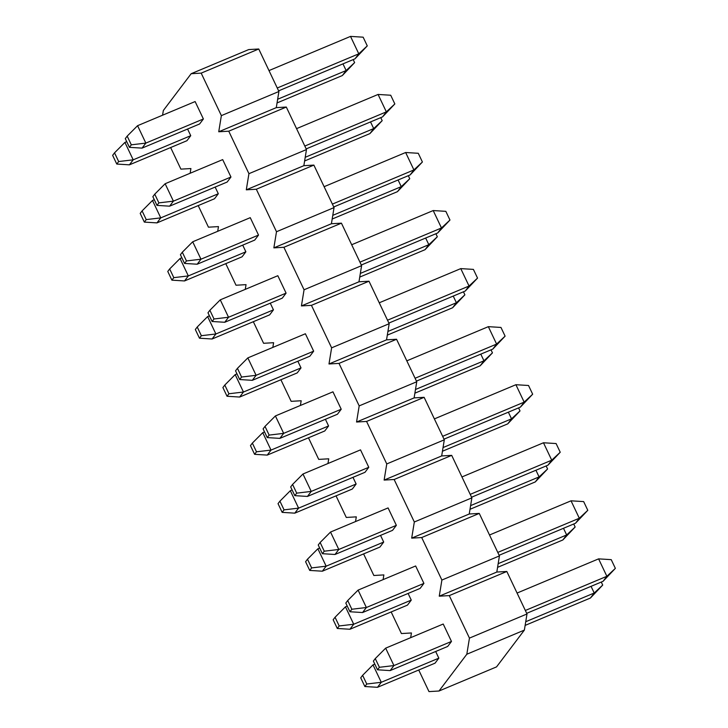 <?xml version="1.0" encoding="UTF-8"?>
<svg xmlns="http://www.w3.org/2000/svg" width="728" height="728" viewBox="0 0 728 728"><rect width="100%" height="100%" fill="white"/><g stroke="black" fill="none" stroke-linecap="round" stroke-linejoin="round"><path stroke-width="1.09" d="M377.504 669.805L379.406 667.294L375.266 658.594L373.373 661.097L377.504 669.805L390.135 670.588L447.684 646.455L451.478 641.441L393.93 665.574L390.135 670.588M517.071 593.056L598.598 558.867L611.229 559.65L615.36 568.359L603.075 581.299L526.699 613.331M615.36 568.359L606.87 576.285L603.075 581.299M598.598 558.867L606.87 576.285L525.343 610.474M375.266 658.594L385.658 648.157L393.93 665.574L379.406 667.294M385.658 648.157L443.216 624.023L451.478 641.441M349.941 611.757L351.842 609.245L347.702 600.536L345.809 603.048L349.941 611.757L362.571 612.539L420.12 588.406L423.914 583.392L366.366 607.516L362.571 612.539M489.507 534.998L571.034 500.819L583.665 501.601L587.796 510.31L575.511 523.25L499.135 555.273M587.796 510.31L579.306 518.236L575.511 523.25M571.034 500.819L579.306 518.236L497.779 552.415M347.702 600.536L358.094 590.108L366.366 607.516L351.842 609.245M358.094 590.108L415.643 565.975L423.914 583.392M322.377 553.699L324.269 551.196L320.138 542.487L318.245 544.99L322.377 553.699L335.007 554.481L392.556 530.348L396.351 525.334L338.802 549.467L335.007 554.481M461.943 476.949L543.47 442.77L556.101 443.552L560.232 452.252L547.947 465.201L471.571 497.224M560.232 452.252L551.742 460.178L547.947 465.201M543.47 442.77L551.742 460.178L470.215 494.367M320.138 542.487L330.53 532.05L338.802 549.467L324.269 551.196M330.53 532.05L388.079 507.916L396.351 525.334M294.813 495.65L296.706 493.138L292.574 484.429L290.672 486.941L294.813 495.65L307.444 496.432L364.992 472.299L368.787 467.285L311.238 491.418L307.444 496.432M434.379 418.9L515.906 384.712L528.528 385.494L532.668 394.203L520.374 407.143L444.007 439.166M532.668 394.203L524.169 402.129L520.374 407.143M515.906 384.712L524.169 402.129L442.642 436.318M292.574 484.429L302.966 474.001L311.238 491.418L296.706 493.138M302.966 474.001L360.515 449.868L368.787 467.285M267.249 437.601L269.142 435.089L265.01 426.381L263.108 428.892L267.249 437.601L279.87 438.374L337.428 414.25L341.223 409.227L283.665 433.36L279.87 438.374M406.816 360.842L488.342 326.663L500.964 327.445L505.105 336.154L492.81 349.094L416.434 381.117M505.105 336.154L496.605 344.08L492.81 349.094M488.342 326.663L496.605 344.08L415.078 378.26M265.01 426.381L275.402 415.943L283.665 433.36L269.142 435.089M275.402 415.943L332.951 391.819L341.223 409.227M239.685 379.543L241.578 377.04L237.446 368.332L235.544 370.834L239.685 379.543L252.307 380.325L309.864 356.192L313.659 351.178L256.101 375.311L252.307 380.325M379.243 302.793L460.769 268.614L473.4 269.387L477.541 278.096L465.247 291.045L388.87 323.068M477.541 278.096L469.041 286.022L465.247 291.045M460.769 268.614L469.041 286.022L387.514 320.211M237.446 368.332L247.839 357.894L256.101 375.311L241.578 377.04M247.839 357.894L305.387 333.761L313.659 351.178M212.112 321.494L214.014 318.982L209.873 310.274L207.981 312.785L212.112 321.494L224.743 322.276L282.291 298.143L286.086 293.129L228.537 317.253L224.743 322.276M351.679 244.744L433.206 210.556L445.836 211.338L449.968 220.047L437.683 232.987L361.306 265.01M449.968 220.047L441.477 227.973L437.683 232.987M433.206 210.556L441.477 227.973L359.951 262.153M209.873 310.274L220.266 299.845L228.537 317.253L214.014 318.982M220.266 299.845L277.823 275.712L286.086 293.129M184.548 263.436L186.45 260.933L182.309 252.225L180.417 254.727L184.548 263.436L197.179 264.219L254.727 240.094L258.522 235.071L200.974 259.204L197.179 264.219M324.115 186.687L405.642 152.507L418.272 153.29L422.404 161.998L410.119 174.938L333.743 206.961M422.404 161.998L413.914 169.924L410.119 174.938M405.642 152.507L413.914 169.924L332.387 204.104M182.309 252.225L192.702 241.787L200.974 259.204L186.45 260.933M192.702 241.787L250.259 217.663L258.522 235.071M156.984 205.387L158.886 202.875L154.746 194.176L152.853 196.678L156.984 205.387L169.615 206.17L227.163 182.036L230.958 177.022L173.41 201.156L169.615 206.17M296.551 128.638L378.078 94.449L390.709 95.232L394.84 103.94L382.555 116.88L306.179 148.912M394.84 103.94L386.35 111.866L382.555 116.88M378.078 94.449L386.35 111.866L304.823 146.055M154.746 194.176L165.138 183.738L173.41 201.156L158.886 202.875M165.138 183.738L222.686 159.605L230.958 177.022M129.42 147.338L131.313 144.827L127.182 136.118L125.289 138.629L129.42 147.338L142.051 148.121L199.599 123.987L203.394 118.973L145.846 143.097L142.051 148.121M268.987 70.58L350.514 36.4L363.145 37.183L367.276 45.891L354.991 58.832L278.615 90.854M367.276 45.891L358.786 53.817L354.991 58.832M350.514 36.4L358.786 53.817L277.259 87.997M127.182 136.118L137.574 125.689L145.846 143.097L131.313 144.827M137.574 125.689L195.122 101.556L203.394 118.973M364.855 686.522L366.757 684.02L362.626 675.311L360.724 677.814L364.855 686.522L377.486 687.305L435.044 663.172L438.829 658.158L381.281 682.291L377.486 687.305M601.283 582.054L602.711 585.075L590.426 598.025L525.143 625.398M602.711 585.075L594.221 593.011L590.426 598.025M591.054 586.34L594.221 593.011L525.734 621.721M362.626 675.311L373.009 664.873L381.281 682.291L366.757 684.02M373.009 664.873L374.811 664.118M337.291 628.473L339.193 625.962L335.053 617.253L333.16 619.765L337.291 628.473L349.922 629.256L407.471 605.123L411.265 600.109L353.717 624.242L349.922 629.256M573.71 524.005L575.147 527.026L562.862 539.967L497.57 567.349M575.147 527.026L566.657 534.953L562.862 539.967M563.49 528.291L566.657 534.953L498.17 563.672M335.053 617.253L345.445 606.824L353.717 624.242L339.193 625.962M345.445 606.824L347.247 606.069M309.728 570.424L311.63 567.913L307.489 559.204L305.596 561.716L309.728 570.424L322.358 571.198L379.907 547.074L383.702 542.06L326.153 566.184L322.358 571.198M546.146 465.947L547.583 468.978L535.298 481.918L470.006 509.291M547.583 468.978L539.093 476.904L535.298 481.918M535.926 470.233L539.093 476.904L470.606 505.614M307.489 559.204L317.881 548.766L326.153 566.184L311.63 567.913M317.881 548.766L319.674 548.02M282.164 512.366L284.056 509.864L279.925 501.155L278.032 503.658L282.164 512.366L294.795 513.149L352.343 489.016L356.138 484.002L298.589 508.135L294.795 513.149M518.582 407.898L520.02 410.92L507.735 423.869L442.442 451.242M520.02 410.92L511.529 418.846L507.735 423.869M508.362 412.185L511.529 418.846L443.043 447.565M279.925 501.155L290.317 490.718L298.589 508.135L284.056 509.864M290.317 490.718L292.11 489.962M254.6 454.317L256.493 451.806L252.361 443.097L250.459 445.609L254.6 454.317L267.231 455.1L324.779 430.967L328.574 425.953L271.025 450.086L267.231 455.1M491.018 349.849L492.456 352.871L480.161 365.811L414.878 393.184M492.456 352.871L483.956 360.797L480.161 365.811M480.799 354.136L483.956 360.797L415.479 389.507M252.361 443.097L262.753 432.669L271.025 450.086L256.493 451.806M262.753 432.669L264.546 431.913M227.036 396.26L228.929 393.757L224.797 385.048L222.895 387.56L227.036 396.26L239.658 397.042L297.215 372.918L301.01 367.895L243.452 392.028L239.658 397.042M463.454 291.791L464.892 294.822L452.598 307.762L387.314 335.135M464.892 294.822L456.392 302.748L452.598 307.762M453.235 296.078L456.392 302.748L387.915 331.458M224.797 385.048L235.19 374.611L243.452 392.028L228.929 393.757M235.19 374.611L236.982 373.864M199.472 338.211L201.365 335.699L197.233 326.999L195.332 329.502L199.472 338.211L212.094 338.993L269.651 314.86L273.446 309.846L215.888 333.979L212.094 338.993M435.89 233.743L437.328 236.764L425.034 249.704L359.75 277.086M437.328 236.764L428.828 244.69L425.034 249.704M425.662 238.029L428.828 244.69L360.351 273.409M197.233 326.999L207.626 316.562L215.888 333.979L201.365 335.699M207.626 316.562L209.418 315.806M171.899 280.162L173.801 277.65L169.66 268.941L167.768 271.453L171.899 280.162L184.53 280.944L242.078 256.811L245.873 251.797L188.325 275.921L184.53 280.944M408.326 175.685L409.755 178.715L397.47 191.655L332.186 219.028M409.755 178.715L401.264 186.641L397.47 191.655M398.098 179.98L401.264 186.641L332.778 215.352M169.66 268.941L180.053 258.513L188.325 275.921L173.801 277.65M180.053 258.513L181.854 257.757M144.335 222.104L146.237 219.601L142.097 210.893L140.204 213.395L144.335 222.104L156.966 222.886L214.514 198.753L218.309 193.739L160.761 217.872L156.966 222.886M380.753 117.636L382.191 120.657L369.906 133.606L304.613 160.979M382.191 120.657L373.701 128.583L369.906 133.606M370.534 121.922L373.701 128.583L305.214 157.303M142.097 210.893L152.489 200.455L160.761 217.872L146.237 219.601M152.489 200.455L154.291 199.7M116.771 164.055L118.673 161.543L114.533 152.834L112.64 155.346L116.771 164.055L129.402 164.837L186.95 140.704L190.745 135.69L133.197 159.823L129.402 164.837M353.189 59.587L354.627 62.608L342.342 75.548L277.05 102.93M354.627 62.608L346.137 70.534L342.342 75.548M342.97 63.873L346.137 70.534L277.65 99.254M114.533 152.834L124.925 142.406L133.197 159.823L118.673 161.543M124.925 142.406L126.718 141.651M418.727 670.015L428.983 691.6L438.993 691.018L466.821 654.235L469.451 638.101L449.276 595.604L439.257 596.187L441.887 580.043L421.703 537.546L411.693 538.129L414.323 521.994L394.139 479.497L384.129 480.08L386.759 463.936L366.575 421.439L356.556 422.022L359.186 405.887L339.011 363.39L328.992 363.973L331.622 347.838L311.447 305.341L301.428 305.924L304.058 289.78L283.884 247.283L273.865 247.866L276.494 231.732L256.32 189.234L246.301 189.817L248.931 173.683L228.747 131.186L218.737 131.768L221.367 115.625L201.183 73.128L191.164 73.71L163.345 110.492L162.572 115.206M170.643 147.547L180.89 169.133L190.909 168.55L190.144 173.255M198.207 205.596L208.454 227.181L218.473 226.599L217.708 231.304M225.771 263.645L236.018 285.23L246.037 284.648L245.272 289.362M253.335 321.703L263.591 343.288L273.601 342.706L272.836 347.411M280.899 379.752L291.154 401.337L301.174 400.755L300.4 405.46M308.472 437.801L318.718 459.386L328.738 458.813L327.964 463.518M336.036 495.859L346.282 517.444L356.301 516.862L355.528 521.567M363.6 553.908L373.846 575.493L383.865 574.911L383.101 579.625M391.164 611.966L401.41 633.551L411.429 632.969L410.665 637.673M435.672 651.496L438.829 658.158M408.108 593.447L411.265 600.109M380.535 535.389L383.702 542.06M352.971 477.34L356.138 484.002M325.407 419.283L328.574 425.953M297.843 361.234L301.01 367.895M270.279 303.185L273.446 309.846M242.715 245.127L245.873 251.797M215.151 187.078L218.309 193.739M187.578 129.029L190.745 135.69M191.164 73.71L248.721 49.577L258.74 48.994L278.915 91.491L276.285 107.635L286.304 107.052L306.479 149.549L303.849 165.684L313.868 165.101L334.043 207.598L331.413 223.742L341.432 223.159L361.607 265.656L358.977 281.791L368.996 281.208L389.18 323.705L386.541 339.839L396.56 339.257L416.744 381.754L414.114 397.898L424.124 397.315L444.308 439.812L441.678 455.946L451.697 455.364L471.871 497.861L469.241 513.995L479.261 513.413L499.435 555.91L496.805 572.053L506.825 571.471L526.999 613.968L524.369 630.102L496.551 666.884L438.993 691.018M524.369 630.102L466.821 654.235M526.999 613.968L469.451 638.101M506.825 571.471L449.276 595.604M496.805 572.053L439.257 596.187M499.435 555.91L441.887 580.043M479.261 513.413L421.703 537.546M469.241 513.995L411.693 538.129M471.871 497.861L414.323 521.994M451.697 455.364L394.139 479.497M441.678 455.946L384.129 480.08M444.308 439.812L386.759 463.936M424.124 397.315L366.575 421.439M414.114 397.898L356.556 422.022M416.744 381.754L359.186 405.887M396.56 339.257L339.011 363.39M386.541 339.839L328.992 363.973M389.18 323.705L331.622 347.838M368.996 281.208L311.447 305.341M358.977 281.791L301.428 305.924M361.607 265.656L304.058 289.78M341.432 223.159L283.884 247.283M331.413 223.742L273.865 247.866M334.043 207.598L276.494 231.732M313.868 165.101L256.32 189.234M303.849 165.684L246.301 189.817M306.479 149.549L248.931 173.683M286.304 107.052L228.747 131.186M276.285 107.635L218.737 131.768M278.915 91.491L221.367 115.625M258.74 48.994L201.183 73.128"/></g></svg>

